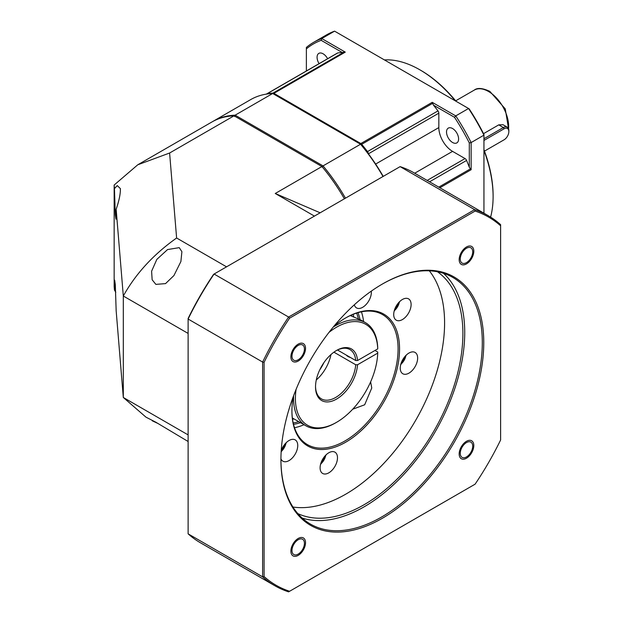 <?xml version="1.0" encoding="UTF-8"?>
<svg xmlns="http://www.w3.org/2000/svg" width="623" height="623" viewBox="0 0 623 623"><rect width="100%" height="100%" fill="white"/><g stroke="black" fill="none" stroke-linecap="round" stroke-linejoin="round"><path stroke-width="0.93" d="M351.208 315.191A67.315 38.86 120 0 0 351.193 315.152A59.543 34.382 -60 0 1 352.377 316.437M289.594 591.282L475.1 484.18A212.552 122.715 -60 0 0 500.604 440.002L500.604 225.791A212.552 122.715 -60 0 0 475.1 211.065L289.594 318.166A212.552 122.715 -60 0 0 264.082 362.345L264.082 576.555A212.552 122.715 -60 0 0 289.594 591.282L288.605 591.85A213.588 123.315 -60 0 1 274.821 585.721A213.588 123.315 -60 0 1 262.618 576.851L264.082 576.555M483.767 342.619A143.43 82.812 120 0 0 382.343 284.065A143.43 82.812 120 0 0 280.926 459.727A143.43 82.812 120 0 0 382.343 518.281A143.43 82.812 120 0 0 483.767 342.619M466.487 456.939A8.8 5.085 120 0 0 472.242 449.183A8.8 5.085 120 0 0 470.887 442.128A8.8 5.085 120 0 0 466.487 442.564A8.8 5.085 120 0 0 460.74 450.32A8.8 5.085 120 0 0 462.087 457.375A8.8 5.085 120 0 0 466.487 456.939M298.207 554.096A8.8 5.085 120 0 0 303.954 546.34A8.8 5.085 120 0 0 302.607 539.284A8.8 5.085 120 0 0 298.207 539.72A8.8 5.085 120 0 0 292.452 547.477A8.8 5.085 120 0 0 293.807 554.532A8.8 5.085 120 0 0 298.207 554.096M466.487 262.626A8.8 5.085 120 0 0 472.242 254.869A8.8 5.085 120 0 0 470.887 247.814A8.8 5.085 120 0 0 466.487 248.25A8.8 5.085 120 0 0 460.74 256.006A8.8 5.085 120 0 0 462.087 263.062A8.8 5.085 120 0 0 466.487 262.626M298.207 359.783A8.8 5.085 120 0 0 303.954 352.026A8.8 5.085 120 0 0 302.607 344.971A8.8 5.085 120 0 0 298.207 345.407A8.8 5.085 120 0 0 292.452 353.163A8.8 5.085 120 0 0 293.807 360.219A8.8 5.085 120 0 0 298.207 359.783M264.082 362.345L262.618 362.049A213.588 123.315 -60 0 1 288.605 317.045L289.594 318.166M188.115 533.833L262.618 576.851L262.618 362.049L188.115 319.038L188.115 533.833A213.588 123.315 120 0 0 200.31 542.703L274.821 585.721M214.094 274.027A213.588 123.315 120 0 0 188.115 319.038L188.115 318.478A212.552 122.715 120 0 1 213.619 274.307L214.094 274.027L288.605 317.045L474.625 209.647L400.114 166.629L214.094 274.027M475.1 211.065L474.625 209.647A213.588 123.315 -60 0 1 488.409 215.776L413.898 172.758A213.588 123.315 120 0 0 400.114 166.629M488.409 215.776A213.588 123.315 -60 0 1 500.604 224.654L500.604 225.791M304.04 424.722A75.079 43.345 -60 0 1 294.515 427.728M361.433 311.835A75.079 43.345 -60 0 1 363.591 321.585M400.254 368.115A12.296 7.102 120 0 0 402.801 373.745A12.296 7.102 120 0 0 412.278 370.451A12.296 7.102 120 0 0 417.644 358.077A12.296 7.102 120 0 0 415.097 352.447A12.296 7.102 120 0 0 405.62 355.741A12.296 7.102 120 0 0 400.254 368.115M393.713 314.545A12.296 7.102 120 0 0 396.259 320.175A12.296 7.102 120 0 0 405.737 316.881A12.296 7.102 120 0 0 411.11 304.507A12.296 7.102 120 0 0 408.563 298.876A12.296 7.102 120 0 0 399.086 302.171A12.296 7.102 120 0 0 393.713 314.545M354.308 304.818A12.296 7.102 120 0 0 356.527 307.91A12.296 7.102 120 0 0 365.997 304.616A12.296 7.102 120 0 0 371.37 292.242A12.296 7.102 120 0 0 371.308 291.128M429.317 270.818A139.801 80.717 -60 0 1 444.588 322.963A139.801 80.717 -60 0 1 393.448 452.454A139.801 80.717 -60 0 1 292.942 507.021M293.215 396.758A76.115 43.945 120 0 0 291.914 411.11A76.115 43.945 120 0 0 345.734 442.182A76.115 43.945 120 0 0 399.553 348.958A76.115 43.945 120 0 0 345.734 317.886A76.115 43.945 120 0 0 333.959 326.195M337.487 457.788A12.296 7.102 120 0 0 334.94 452.158A12.296 7.102 120 0 0 325.471 455.452A12.296 7.102 120 0 0 320.097 467.826A12.296 7.102 120 0 0 322.644 473.457A12.296 7.102 120 0 0 332.121 470.163A12.296 7.102 120 0 0 337.487 457.788M280.934 458.816A12.296 7.102 120 0 0 282.904 461.191A12.296 7.102 120 0 0 292.382 457.897A12.296 7.102 120 0 0 297.747 445.523A12.296 7.102 120 0 0 295.201 439.893A12.296 7.102 120 0 0 281.214 450.717M297.825 513.593A139.801 80.717 120 0 0 404.202 471.72A139.801 80.717 120 0 0 462.897 333.531A139.801 80.717 120 0 0 437.439 271.76M443.475 273.302A142.394 82.213 -60 0 1 464.727 332.472A142.394 82.213 -60 0 1 408.252 469.54A142.394 82.213 -60 0 1 302.178 518.048M280.926 459.299A142.394 82.213 120 0 0 310.418 524.068A142.394 82.213 120 0 0 420.143 485.917A142.394 82.213 120 0 0 482.303 342.619A142.394 82.213 120 0 0 452.812 277.437A142.394 82.213 120 0 0 381.977 284.275M291.914 410.682A75.079 43.345 120 0 0 307.458 444.635A75.079 43.345 120 0 0 365.319 424.52A75.079 43.345 120 0 0 398.089 348.958A75.079 43.345 120 0 0 382.538 314.592A75.079 43.345 120 0 0 345.368 318.104M370.623 381.868L371.752 388.004L364.673 404.779L352.688 409.225M466.487 458.209A10.357 5.981 -60 0 1 461.308 458.723A10.357 5.981 -60 0 1 459.719 450.421A10.357 5.981 -60 0 1 466.487 441.294A10.357 5.981 -60 0 1 471.666 440.78A10.357 5.981 -60 0 1 473.254 449.082A10.357 5.981 -60 0 1 466.487 458.209M290.886 551.137A10.357 5.981 -60 0 1 295.403 540.717A10.357 5.981 -60 0 1 303.385 537.937A10.357 5.981 -60 0 1 305.527 542.68A10.357 5.981 -60 0 1 301.01 553.099A10.357 5.981 -60 0 1 293.028 555.88A10.357 5.981 -60 0 1 290.886 551.137M298.207 344.137A10.357 5.981 -60 0 1 303.385 343.623A10.357 5.981 -60 0 1 304.974 351.925A10.357 5.981 -60 0 1 298.207 361.052A10.357 5.981 -60 0 1 293.028 361.558A10.357 5.981 -60 0 1 291.439 353.264A10.357 5.981 -60 0 1 298.207 344.137M473.807 251.209A10.357 5.981 -60 0 1 469.29 261.629A10.357 5.981 -60 0 1 461.308 264.401A10.357 5.981 -60 0 1 459.167 259.666A10.357 5.981 -60 0 1 463.683 249.239A10.357 5.981 -60 0 1 471.666 246.467A10.357 5.981 -60 0 1 473.807 251.209M328.991 332.378A58.251 33.634 -60 0 1 336.584 327.184A58.251 33.634 -60 0 1 377.733 348.88L357.555 360.53A29.772 17.187 120 0 0 336.584 350.438A29.772 17.187 120 0 0 315.526 386.906A29.772 17.187 120 0 0 336.584 399.063A29.772 17.187 120 0 0 357.555 364.751L377.733 353.109A58.251 33.634 -60 0 1 336.584 422.308L335.665 422.838A59.543 34.382 -60 0 1 305.893 425.789A59.543 34.382 -60 0 1 293.635 395.644M333.196 327.106A59.543 34.382 -60 0 1 335.665 325.603A59.543 34.382 -60 0 1 365.436 322.652A59.543 34.382 -60 0 1 377.733 347.821L377.733 348.88M377.733 353.109L377.733 352.05L374.984 350.461M335.665 422.838L336.584 422.308A58.251 33.634 -60 0 1 296.096 389.367M333.92 352.174L355.717 364.759L357.555 364.751M346.318 355.102A8.411 4.859 0 0 0 350.476 357.501M315.534 386.369A28.479 16.439 120 0 0 321.429 398.884A28.479 16.439 120 0 0 335.665 397.474A28.479 16.439 120 0 0 355.717 364.759M330.945 354.58A28.479 16.439 -60 0 1 316.297 379.952M357.555 360.53L355.717 360.53A28.479 16.439 120 0 0 349.9 349.558A28.479 16.439 120 0 0 336.116 350.71M355.717 360.53L337.495 350.009M319.778 369.805A28.479 16.439 120 0 0 323.898 362.672M365.436 322.652L361.776 320.541A59.543 34.382 120 0 0 361.293 320.269L350.313 315.55M483.946 138.734L503.353 127.536A7.764 4.486 -60 0 1 507.239 127.147L503.018 124.709L498.743 124.873L483.534 133.657M507.239 127.147A7.764 4.486 -60 0 1 508.843 130.705L508.843 131.554A6.728 3.886 -60 0 1 504.085 139.793L503.353 140.222A7.764 4.486 -60 0 1 503.353 140.222L484.492 151.109M483.946 140.432L504.085 128.805A6.728 3.886 -60 0 1 508.843 131.554M490.605 217.1A103.558 59.792 -120 0 0 493.105 196.658L493.105 195.599A102.265 59.045 -120 0 0 483.946 149.652M456.005 101.253A102.265 59.045 -120 0 0 420.79 70.352L419.879 69.823A103.558 59.792 -120 0 0 384.422 59.925M493.105 196.658A103.558 59.792 -120 0 0 483.946 150.439M455.327 100.864A103.558 59.792 -120 0 0 419.879 69.823L420.79 70.352M483.946 213.198L483.946 134.482A148.866 85.951 -120 0 0 469.15 108.838L334.582 31.15L321.764 38.548L345.274 52.122L342.229 52.48L321.18 40.324A148.866 85.951 60 0 0 306.376 48.867L306.376 47.434A150.159 86.698 60 0 1 313.673 42.309A150.159 86.698 60 0 1 321.764 38.548L321.18 40.324M469.306 142.932L471.136 142.558L483.946 135.16A150.159 86.698 -120 0 0 468.558 108.503L455.74 115.901A150.159 86.698 60 0 1 471.136 142.558L471.136 169.705L469.306 167.244L469.306 142.932A148.866 85.951 60 0 0 454.502 117.295L433.452 105.139L432.23 102.328L455.74 115.901L454.502 117.295M266.589 94.081A2.585 1.495 60 0 1 266.901 93.785A2.585 1.495 60 0 1 267.212 93.676A132.037 76.232 60 0 1 273.014 93.092A2.585 1.495 60 0 1 273.879 93.341L360.834 143.547A2.585 1.495 60 0 1 361.706 144.302A132.037 76.232 60 0 1 367.508 151.584A2.585 1.495 60 0 1 368.349 153.71M334.582 31.15A150.159 86.698 -120 0 0 326.491 34.911L313.673 42.309M469.306 167.244A132.037 76.232 -120 0 0 466.596 160.438A2.585 1.495 -120 0 0 465.046 158.569L452.563 151.366A19.414 11.214 60 0 1 438.833 127.583L438.833 113.16A2.585 1.495 -120 0 0 437.985 110.894A132.037 76.232 -120 0 0 433.452 105.139M452.563 142.48A8.543 4.929 -120 0 0 456.83 142.908A8.543 4.929 -120 0 0 458.146 136.063A8.543 4.929 -120 0 0 452.563 128.533A8.543 4.929 -120 0 0 448.287 128.112A8.543 4.929 -120 0 0 446.979 134.957A8.543 4.929 -120 0 0 452.563 142.48M342.229 52.48A132.037 76.232 -120 0 0 337.689 52.986A2.585 1.495 -120 0 0 337.378 53.095L266.901 93.785M306.376 48.867L306.376 70.999M327.62 58.733A8.543 4.929 -120 0 0 323.111 53.796A8.543 4.929 -120 0 0 318.844 53.376A8.543 4.929 -120 0 0 319.093 63.655M293.526 424.325A70.936 40.954 120 0 0 300.457 422.651M360.024 319.63A70.936 40.954 120 0 0 357.984 312.676M293.199 422.939A69.901 40.355 120 0 0 298.752 421.67M293.994 418.921A69.901 40.355 -60 0 1 292.545 419.334M353.171 314.319A69.901 40.355 -60 0 1 353.809 317.029M358.381 318.89A69.901 40.355 120 0 0 356.621 313.089M137.753 164.799L211.984 121.944A132.037 76.232 -120 0 1 234.061 115.8L169.604 153.017L137.753 164.799L114.157 185.031L114.157 286.494L114.453 290.069L114.655 280.109L115.302 284.555L116.158 310.745L123.307 397.474L123.307 296.011L116.158 209.281C119.141 200.575 120.551 193.691 120.371 188.613L117.28 185.592L114.453 188.605L114.157 185.031M169.604 153.017L176.613 238.002C153.429 254.449 135.666 273.785 123.307 296.011L188.115 333.422M116.158 209.281L115.948 219.249L115.302 214.795L114.453 188.605M188.115 441.497L155.867 422.23L145.992 417.176L123.307 397.474L188.115 434.893M176.613 238.002L226.554 266.839M155.867 284.384L165.539 283.613L173.934 275.545L180.888 261.551L181.9 251.7L179.237 247.643L167.556 249.566L156.832 259.394L151.591 271.246L152.152 279.766L155.867 284.384M234.061 115.8L321.935 166.536L275.249 193.488L314.428 216.103M344.379 198.807A132.037 76.232 -120 0 0 321.935 166.536M114.453 290.069L115.792 292.265M152.292 420.813L157.899 423.445M320.152 212.801L275.249 193.488M212.536 121.633A132.037 76.232 60 0 1 213.082 121.314A132.037 76.232 60 0 1 235.159 115.169L234.614 116.54M322.114 167.065L323.033 165.897A132.037 76.232 60 0 1 345.477 198.176M235.159 115.169L323.033 165.897L360.561 144.232L272.687 93.497L235.159 115.169M383.013 176.511A132.037 76.232 -120 0 0 360.561 144.232L361.114 144.552A131.001 75.632 -120 0 1 383.223 176.387M272.687 93.497A132.037 76.232 -120 0 0 250.61 99.641L213.082 121.314M325.767 455.14A9.384 5.42 -60 0 1 320.993 463.722A9.384 5.42 -60 0 1 320.643 464.026M508.547 128.813A28.479 16.439 -120 0 0 488.525 91.495A28.479 16.439 -120 0 0 474.29 90.086C477.343 87.586 482.521 88.014 489.818 91.363L505.261 108.885L508.843 130.557M503.353 140.222L504.085 139.793M504.085 128.805L503.353 127.536L498.743 124.873M360.834 143.547L432.23 102.328M345.274 52.122L273.879 93.341M471.136 169.705L439.877 187.757M273.014 93.092L344.192 52.005M432.876 103.208L361.706 144.302M367.508 151.584L437.985 110.894M438.787 187.126L470.692 168.701M466.596 160.438L429.574 181.815M427.183 180.429L465.046 158.569M452.563 151.366L414.7 173.225M375.63 164.067L438.833 127.583M438.833 113.16L368.427 153.811M337.689 52.986L267.212 93.676M405.923 355.429A9.384 5.42 -60 0 1 400.799 364.307M286.027 442.875A9.384 5.42 -60 0 1 281.168 451.535M399.39 301.859A9.384 5.42 -60 0 1 394.258 310.737M320.487 464.641L326.226 454.697M305.893 425.789L292.366 417.978M455.662 100.833L474.29 90.086M266.878 93.8L266.309 94.128M400.644 364.93L406.383 354.985M281.137 452.049L286.487 442.431M394.102 311.36L399.849 301.415"/></g></svg>
